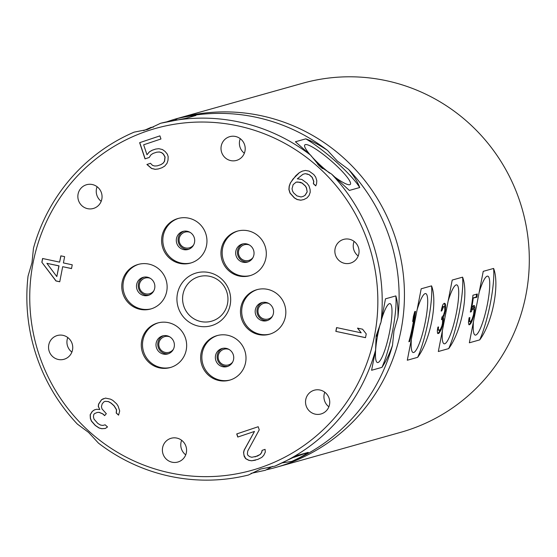 <?xml version="1.0" encoding="UTF-8"?>
<svg xmlns="http://www.w3.org/2000/svg" width="557" height="557" viewBox="0 0 557 557"><rect width="100%" height="100%" fill="white"/><g stroke="black" fill="none" stroke-linecap="round" stroke-linejoin="round"><path stroke-width="0.84" d="M248.443 475.024A181.29 177.398 74.3 0 1 170.094 476.305A181.29 177.398 74.3 0 1 98.45 443.114L88.598 432.427L77.381 424.1A181.29 177.398 74.3 0 1 28.045 276.112L32 262.653L33.476 248.206A181.29 177.398 74.3 0 1 134.133 132.141L147.473 129.502L160.625 123.25A181.29 177.398 74.3 0 1 238.974 121.969A181.29 177.398 74.3 0 1 310.618 155.159L319.551 166.111L331.687 174.174A181.29 177.398 74.3 0 1 381.016 322.162L376.142 335.878L375.592 350.068A181.29 177.398 74.3 0 1 274.935 466.132L260.669 469.036L248.443 475.024M251.075 473.353L265.355 470.275L272.582 466.369M282.371 462.874L291.84 461.384C299.401 457.938 304.867 454.93 308.237 452.368L297.87 455.278L274.935 466.132M237.533 125.791A177.586 173.77 74.3 0 1 374.548 335.676A177.586 173.77 74.3 0 1 170.066 472.893A177.586 173.77 74.3 0 1 33.044 263.008A177.586 173.77 74.3 0 1 237.533 125.791M153.391 127.156L151.044 127.386L143.609 130.644M291.84 461.384A181.29 177.398 -105.7 0 0 392.504 345.312L393.98 330.872L397.928 317.406A181.29 177.398 -105.7 0 0 348.591 169.425L337.389 161.105L327.53 150.411A181.29 177.398 -105.7 0 0 255.879 117.214A181.29 177.398 -105.7 0 0 177.537 118.495L174.898 120.166M308.237 452.368A44.922 0.453 -18.4 0 1 293.65 457.429M295.14 456.67L296.428 456.016M375.592 350.068L371.596 370.266L381.963 367.355C385.834 361.59 389.35 354.238 392.504 345.312M397.928 317.406C398.241 308.515 397.552 301.351 395.846 295.913L385.486 298.824L381.016 322.162M331.687 174.174L349.35 190.438L359.718 187.521C357.879 182.327 354.168 176.297 348.591 169.425M327.53 150.411C319.676 145.147 312.428 141.29 305.786 138.853L295.419 141.763L310.618 155.159M160.625 123.25L185.558 118.39L195.925 115.473C191.761 115.612 185.627 116.615 177.537 118.495M305.786 138.853A44.922 7.784 -139.1 0 1 336.484 162.136A44.922 7.784 -139.1 0 1 359.718 187.521M310.903 155.647A30.12 5.222 40.9 0 0 321.584 166.327A30.12 5.222 40.9 0 0 329.647 173.157M334.701 177.008A30.12 5.222 40.9 0 0 350.179 184.513A30.12 5.222 40.9 0 0 333.546 162.964A30.12 5.222 40.9 0 0 304.7 145.071A30.12 5.222 40.9 0 0 310.068 154.686M322.552 168.618L318.43 164.879L320.157 165.645L323.29 168.722L321.013 166.125L318.708 164.44L317.567 164.218M318.688 165.318L321.674 167.922M318.193 164.224L317.671 164.259M318.708 164.44L318.117 164.315M319.328 164.802L318.625 164.531M320.212 165.45L319.252 164.893M321.013 166.125L320.136 165.547M321.619 166.675L320.936 166.216M322.336 167.372L321.542 166.766M322.969 168.089L322.259 167.462M323.157 168.604L322.893 168.179M318.43 164.879L319.502 165.652M320.303 166.327L319.426 165.742M321.062 167.009L320.226 166.418M321.779 167.706L320.985 167.1M322.134 168.284L321.702 167.796M395.846 295.913A44.922 8.237 -78 0 1 392.643 330.58A44.922 8.237 -78 0 1 381.963 367.355M380.382 323.387A30.12 5.521 102 0 0 377.743 334.771A30.12 5.521 102 0 0 377.242 362.482A30.12 5.521 102 0 0 389.705 331.408A30.12 5.521 102 0 0 389.775 303.607A30.12 5.521 102 0 0 381.475 319.6M376.052 336.386L377.235 336.052L377.416 333.72L377.138 334.938L376.288 335.182M376.059 336.324L377.117 336.024L377.298 333.754M101.193 201.3A12.345 12.08 74.3 0 1 97.099 186.734M71.881 352.108A12.345 12.08 74.3 0 1 67.787 337.542M185.718 454.853A12.345 12.08 74.3 0 1 181.631 440.288M328.874 406.791A12.345 12.08 74.3 0 1 324.787 392.225M358.193 255.983A12.345 12.08 74.3 0 1 354.099 241.418M244.349 153.238A12.345 12.08 74.3 0 1 240.255 138.672M80.849 188.377A12.345 12.08 -105.7 0 0 93.297 208.485A12.345 12.08 -105.7 0 0 100.169 190.104A12.345 12.08 -105.7 0 0 80.849 188.377M72.097 343.558A12.345 12.08 -105.7 0 0 57.301 335.523A12.345 12.08 -105.7 0 0 49.19 351.251A12.345 12.08 -105.7 0 0 63.985 359.293A12.345 12.08 -105.7 0 0 72.097 343.558M176.827 438.087A12.345 12.08 -105.7 0 0 162.393 450.536A12.345 12.08 -105.7 0 0 177.822 462.038A12.345 12.08 -105.7 0 0 176.827 438.087M308.529 393.869A12.345 12.08 -105.7 0 0 320.978 413.976A12.345 12.08 -105.7 0 0 327.85 395.595A12.345 12.08 -105.7 0 0 308.529 393.869M335.502 255.127A12.345 12.08 -105.7 0 0 350.297 263.169A12.345 12.08 -105.7 0 0 358.409 247.433A12.345 12.08 -105.7 0 0 343.613 239.399A12.345 12.08 -105.7 0 0 335.502 255.127M230.765 160.604A12.345 12.08 -105.7 0 0 245.198 148.155A12.345 12.08 -105.7 0 0 229.769 136.653A12.345 12.08 -105.7 0 0 230.765 160.604M181.046 360.685A23.15 22.649 -105.7 0 0 183.121 333.1A23.15 22.649 -105.7 0 0 157.708 322.983A23.15 22.649 -105.7 0 0 146.895 329.855A23.15 22.649 -105.7 0 0 144.82 357.441A23.15 22.649 -105.7 0 0 170.233 367.557A23.15 22.649 -105.7 0 0 181.046 360.685M162.804 247.997A23.15 22.649 -105.7 0 0 190.543 263.071A23.15 22.649 -105.7 0 0 205.749 233.578A23.15 22.649 -105.7 0 0 178.017 218.504A23.15 22.649 -105.7 0 0 162.804 247.997M267.548 289.348A23.15 22.649 -105.7 0 0 256.888 289.689A23.15 22.649 -105.7 0 0 240.485 312.686A23.15 22.649 -105.7 0 0 258.754 334.59A23.15 22.649 -105.7 0 0 269.414 334.256A23.15 22.649 -105.7 0 0 285.818 311.259A23.15 22.649 -105.7 0 0 267.548 289.348M198.591 326.144A27.425 26.833 -105.7 0 0 230.166 304.958A27.425 26.833 -105.7 0 0 209.007 272.54A27.425 26.833 -105.7 0 0 177.432 293.734A27.425 26.833 -105.7 0 0 198.591 326.144M226.553 238.006A23.15 22.649 -105.7 0 0 224.478 265.585A23.15 22.649 -105.7 0 0 249.891 275.701A23.15 22.649 -105.7 0 0 260.704 268.829A23.15 22.649 -105.7 0 0 262.779 241.244A23.15 22.649 -105.7 0 0 237.366 231.134A23.15 22.649 -105.7 0 0 226.553 238.006M140.051 309.337A23.15 22.649 -105.7 0 0 150.71 308.996A23.15 22.649 -105.7 0 0 167.114 285.999A23.15 22.649 -105.7 0 0 148.844 264.095A23.15 22.649 -105.7 0 0 138.185 264.429A23.15 22.649 -105.7 0 0 121.781 287.433A23.15 22.649 -105.7 0 0 140.051 309.337M244.795 350.687A23.15 22.649 -105.7 0 0 217.056 335.613A23.15 22.649 -105.7 0 0 201.843 365.107A23.15 22.649 -105.7 0 0 229.581 380.18A23.15 22.649 -105.7 0 0 244.795 350.687M335.836 331.366L365.51 337.681L366.241 333.908L362.558 329.201L357.503 328.122L361.194 332.835L336.567 327.593L335.836 331.366L365.517 337.619M259.242 429.844L258.204 426.725L236.732 433.938L237.769 437.05L254.472 431.445L244.126 450.153L243.555 452.423L244.203 456.364L245.63 458.655L248.847 460.347L251.653 460.792L257.821 459.407L261.79 457.388L263.76 455.341L265.32 452.047L265.083 449.353L262.103 450.355L261.532 452.625L260.154 454.47L257.383 456.092L251.806 457.276L249.599 456.629L247.781 455.16L247.371 453.913L247.733 451.024L259.242 429.844M105.461 398.102L101.499 399.752L98.582 404.09L98.262 406.408L99.787 409.527L96.619 409.284L94.398 409.889L92.225 411.414L90.157 414.777L90.359 418.439L91.411 421.134L95.254 425.471L99 427.985L101.743 428.716L105.336 428.472L107.508 426.947L105.134 424.81L102.913 425.416L100.643 425.109L97.851 423.459L94.008 419.115L93.43 416.859L93.75 414.533L94.599 413.559L97.245 412.459L99.042 412.34L102.732 413.928L104.632 415.64L106.324 413.684L102.008 408.915L101.43 406.659L102.175 403.846L103.874 401.889L105.189 401.339L108.357 401.59L111.156 403.24L114.004 405.809L116.476 409.785L116.204 413.022L118.571 415.16L119.692 410.948L118.07 405.997L116.594 403.797L112.799 400.372L110.481 399.146L105.461 398.102M41.845 262.263L55.958 280.972L59.745 281.779L62.676 266.699L71.519 268.578L72.25 264.812L63.414 262.932L64.633 256.645L60.845 255.837L59.62 262.124L42.576 258.497L41.845 262.263L56.083 280.937L59.759 281.724M149.206 157.478L150.968 154.804L153.147 153.384L156.726 152.179L159.323 152.005L161.523 152.646L163.34 154.115L164.976 157.032L164.433 161.37L163.062 163.215L160.882 164.642L157.304 165.84L154.707 166.021L152.507 165.373L150.481 163.285L146.902 164.482L151.546 168.465L155.152 169.335L158.341 168.959L161.92 167.754L164.691 166.132L167.051 163.257L168.012 160.165L168.165 156.649L167.337 154.164L165.102 151.448L162.484 149.555L158.877 148.691L155.688 149.067L152.11 150.265L149.339 151.894L146.978 154.762L143.65 144.792L160.952 138.985L159.915 135.873L139.633 142.683L145.029 158.877L149.206 157.478M310.235 192.221L310.082 189.471L308.982 185.864L307.032 183.232L301.866 179.438L297.327 178.825L302.931 174.306L305.152 173.7L307.422 174.007L309.274 174.801L312.115 177.37L313.695 181.401L313.368 183.726L315.742 185.864L316.536 183.97L316.808 180.733L315.708 177.126L313.765 174.501L309.072 171.131L305.424 170.456L302.305 171.131L299.241 172.719L295.802 175.706L290.343 182.975L289.174 186.275L288.902 189.512L290.002 193.119L294.319 197.888L297.118 199.538L300.759 200.214L303.878 199.545L306.942 197.958L309.065 195.514L310.235 192.221M56.814 276.578L46.892 263.343L58.889 265.891L56.814 276.578L59.014 265.856L46.892 263.343M307.067 191.97L304.999 195.333L303.252 196.37L301.031 196.976L296.916 195.876L293.595 192.875L292.592 191.107L292.021 188.844L293.135 184.625L296.157 182.125L297.953 182.007L302.068 183.107L305.389 186.101L306.385 187.876L307.185 191.935L305.118 195.298L303.252 196.37M170.839 367.376A23.15 22.649 74.3 0 1 145.871 356.821A23.15 22.649 74.3 0 1 148.12 329.514A23.15 22.649 74.3 0 1 158.32 322.823M156.169 343.008A9.385 9.184 -105.7 0 0 167.734 353.96A9.385 9.184 -105.7 0 0 174.216 346.844A9.385 9.184 -105.7 0 0 162.658 335.892A9.385 9.184 -105.7 0 0 156.169 343.008M168.59 353.667A9.385 9.184 74.3 0 1 163.535 335.69M169.829 336.888A8.146 7.972 -105.7 0 0 164.726 336.595A8.146 8.146 0 0 0 158.933 342.882A8.146 8.146 0 0 0 169.14 352.282A8.146 7.972 -105.7 0 0 173.338 349.371M191.148 262.89A23.15 22.649 74.3 0 1 164.03 247.656A23.15 22.649 74.3 0 1 178.63 218.337M176.478 238.521A9.385 9.184 -105.7 0 0 188.043 249.48A9.385 9.184 -105.7 0 0 194.525 242.365A9.385 9.184 -105.7 0 0 182.961 231.413A9.385 9.184 -105.7 0 0 176.478 238.521M188.9 249.188A9.385 9.184 74.3 0 1 183.845 231.211M190.139 232.408A8.146 7.972 -105.7 0 0 185.035 232.109A8.146 8.146 0 0 0 179.243 238.403A8.146 8.146 0 0 0 189.45 247.802A8.146 7.972 -105.7 0 0 193.648 244.892M270.02 334.075A23.15 22.649 74.3 0 1 259.98 334.249A23.15 22.649 74.3 0 1 241.724 312.665A23.15 22.649 74.3 0 1 257.501 289.522M255.35 309.706A9.385 9.184 -105.7 0 0 266.914 320.658A9.385 9.184 -105.7 0 0 273.396 313.549A9.385 9.184 -105.7 0 0 261.839 302.597A9.385 9.184 -105.7 0 0 255.35 309.706M267.771 320.372A9.385 9.184 74.3 0 1 262.716 302.395M269.01 303.593A8.146 7.972 -105.7 0 0 263.907 303.293A8.146 8.146 0 0 0 258.114 309.581A8.146 8.146 0 0 0 268.321 318.98A8.146 7.972 -105.7 0 0 272.519 316.077M200.868 321.549A23.15 22.649 -105.7 0 0 211.528 321.215A23.15 22.649 -105.7 0 0 227.938 298.211A23.15 22.649 -105.7 0 0 209.669 276.307A23.15 22.649 -105.7 0 0 199.009 276.648A23.15 22.649 -105.7 0 0 182.599 299.645A23.15 22.649 -105.7 0 0 200.868 321.549M275.812 467.42L400.671 432.329A181.29 177.398 -105.7 0 0 529.15 252.189A181.29 177.398 -105.7 0 0 386.064 80.633A181.29 177.398 -105.7 0 0 302.576 83.272L177.711 118.363A181.29 177.398 74.3 0 1 261.198 115.724A181.29 177.398 74.3 0 1 404.285 287.28A181.29 177.398 74.3 0 1 275.812 467.42A181.29 177.398 74.3 0 1 266.002 469.871M462.582 277.156L452.214 280.067L438.331 351.516L448.698 348.598C461.391 331.728 468.883 293.198 462.582 277.156A44.922 8.237 -78 0 1 459.372 311.829A44.922 8.237 -78 0 1 448.698 348.598M493.606 268.439L483.239 271.35L469.356 342.792L479.723 339.881C492.416 323.004 499.908 284.481 493.606 268.439A44.922 8.237 -78 0 1 490.397 303.112A44.922 8.237 -78 0 1 479.723 339.881M431.557 285.873L421.189 288.791L407.299 360.233L417.666 357.322C430.366 340.445 437.858 301.915 431.557 285.873A44.922 8.237 -78 0 1 428.347 320.547A44.922 8.237 -78 0 1 417.666 357.322M414.102 316.78L412.653 321.528A181.29 177.398 -105.7 0 0 413.419 316.348L414.742 311.572L415.508 311.356A181.29 177.398 -105.7 0 1 409.646 341.518L408.88 341.733A181.29 177.398 74.3 0 0 414.102 316.78L413.385 316.627M437.705 333.358L438.965 332.397L440.42 329.368L438.853 330.392L438.289 329.375L438.54 326.945L437.899 327.126L437.322 330.823L437.53 333.1L437.858 333.587L438.881 333.302L441.151 329.751L442.495 325.838A181.29 177.398 -105.7 0 0 443.087 323.29L443.657 318.924L443.275 317.817L445.287 311.119A181.29 177.398 -105.7 0 0 445.489 309.831L445.544 304.811L445.182 303.649L444.361 303.245L443.142 304.219L442.481 305.668L441.144 311.05L441.785 310.869L443.595 306.615L442.801 306.447L443.595 306.615M440.42 329.368L441.854 326.012A181.29 177.398 -105.7 0 0 442.453 323.471L442.634 319.815L441.492 319.53A181.29 177.398 -105.7 0 0 441.986 316.961L443.497 315.318L444.653 311.3A181.29 177.398 -105.7 0 0 444.848 310.005L444.66 306.942L444.103 306.468M473.22 298.287A181.29 177.398 -105.7 0 1 471.605 308.641L473.339 305.702L474.104 305.487L474.634 305.953L474.926 307.708L474.397 313.292A181.29 177.398 -105.7 0 1 473.826 315.847L471.751 321.73L470.595 323.805L469.015 324.828L468.437 322.663L469.078 317.769L469.843 317.56L469.537 321.187L469.878 321.674L470.644 321.459L472.03 319.307L473.332 315.387A181.29 177.398 -105.7 0 0 473.624 314.113L474.049 310.381L473.527 308.71L472.127 309.706L471.236 311.774L470.345 312.024A181.29 177.398 74.3 0 0 472.963 295.21L477.3 293.992A181.29 177.398 -105.7 0 1 476.917 297.25L472.621 298.162M166.954 121.767A181.29 177.398 74.3 0 1 177.711 118.363M442.369 331.109A30.12 5.521 102 0 0 443.978 343.732A30.12 5.521 102 0 0 456.434 312.651A30.12 5.521 102 0 0 456.503 284.85A30.12 5.521 102 0 0 448.204 300.85M473.394 322.385A30.12 5.521 102 0 0 475.003 335.008A30.12 5.521 102 0 0 487.459 303.934A30.12 5.521 102 0 0 487.528 276.133A30.12 5.521 102 0 0 479.229 292.126M411.344 339.826A30.12 5.521 102 0 0 412.953 352.449A30.12 5.521 102 0 0 425.409 321.375A30.12 5.521 102 0 0 425.478 293.567A30.12 5.521 102 0 0 417.179 309.567M409.646 341.518L409.089 341.399L409.367 339.979M413.879 316.738L414.895 311.53M438.853 330.392L437.489 329.528M441.91 307.548L442.801 306.447M444.771 307.582L444.834 304.658L444.152 303.307M442.411 319.662L442.39 316.849M470.776 309.852L471.577 308.669L473.527 308.71M472.628 298.065L476.124 297.076L476.695 294.159M473.68 308.898L473.443 305.675M468.799 324.62L469.99 323.68L471.278 320.735M469.878 321.674L469.085 321.507L468.66 320.693M441.151 329.751L440.357 329.577M441.896 327.774L441.276 327.641M440.427 331.123L439.724 330.969M439.57 332.529L438.965 332.397M438.881 333.302L438.324 333.183M438.352 328.184L437.732 328.052M438.289 329.375L437.53 329.215M438.38 329.939L437.544 329.765M442 319.391L441.541 319.286M442.871 307.443L442.035 307.269M442.321 308.85L441.59 308.696M441.785 310.869L441.207 310.743M445.182 303.649L444.577 303.516M445.544 304.811L444.834 304.658M445.725 307.269L444.848 307.081M445.489 309.831L444.855 309.692M445.287 311.119L444.695 310.994M444.737 313.744L444.068 313.598M444.145 315.749L443.323 315.575M443.275 317.817L442.084 317.567M443.657 318.924L442.474 318.667M443.518 320.769L442.718 320.602M443.087 323.29L442.488 323.164M442.495 325.838L441.931 325.713M471.236 311.774L470.428 311.607M472.127 309.706L470.944 309.455M476.917 297.25L476.124 297.076M471.605 308.641L471.027 308.515M474.634 305.953L473.485 305.709M474.926 307.708L473.742 307.457M474.815 310.165L474.007 309.991M474.397 313.292L473.77 313.159M473.826 315.847L473.234 315.722M472.796 319.091L472.162 318.959M471.751 321.73L470.999 321.57M470.595 323.805L469.99 323.68M469.781 324.62L469.224 324.501M469.474 320.024L468.764 319.871M469.537 321.187L468.695 321.006M472.761 308.919L471.577 308.669M250.504 275.52A23.15 22.649 74.3 0 1 225.536 264.965A23.15 22.649 74.3 0 1 227.778 237.658A23.15 22.649 74.3 0 1 237.978 230.967M235.834 251.151A9.385 9.184 -105.7 0 0 247.392 262.103A9.385 9.184 -105.7 0 0 253.874 254.995A9.385 9.184 -105.7 0 0 242.316 244.043A9.385 9.184 -105.7 0 0 235.834 251.151M248.248 261.818A9.385 9.184 74.3 0 1 243.2 243.841M249.487 245.038A8.146 7.972 -105.7 0 0 244.391 244.739A8.146 8.146 0 0 0 238.598 251.026A8.146 8.146 0 0 0 248.798 260.425A8.146 7.972 -105.7 0 0 252.996 257.522M151.323 308.815A23.15 22.649 74.3 0 1 141.276 308.989A23.15 22.649 74.3 0 1 123.02 287.412A23.15 22.649 74.3 0 1 138.797 264.269M136.653 284.453A9.385 9.184 -105.7 0 0 148.211 295.405A9.385 9.184 -105.7 0 0 154.693 288.289A9.385 9.184 -105.7 0 0 143.135 277.337A9.385 9.184 -105.7 0 0 136.653 284.453M149.067 295.113A9.385 9.184 74.3 0 1 144.019 277.135M150.306 278.333A8.146 7.972 -105.7 0 0 145.21 278.04A8.146 8.146 0 0 0 139.417 284.328A8.146 8.146 0 0 0 149.617 293.727A8.146 7.972 -105.7 0 0 153.816 290.817M230.194 379.999A23.15 22.649 74.3 0 1 203.068 364.765A23.15 22.649 74.3 0 1 217.669 335.453M215.524 355.638A9.385 9.184 -105.7 0 0 227.082 366.59A9.385 9.184 -105.7 0 0 233.564 359.474A9.385 9.184 -105.7 0 0 222.006 348.522A9.385 9.184 -105.7 0 0 215.524 355.638M227.938 366.297A9.385 9.184 74.3 0 1 222.891 348.32M229.178 349.518A8.146 7.972 -105.7 0 0 224.081 349.218A8.146 8.146 0 0 0 218.288 355.512A8.146 8.146 0 0 0 228.488 364.912A8.146 7.972 -105.7 0 0 232.687 362.001M336.679 327.62L335.955 331.331M361.194 332.835L357.685 328.164M265.083 449.36L262.222 450.321L261.651 452.59L260.279 454.435L254.995 456.893M254.472 431.445L244.251 450.119L243.681 452.388L243.91 455.083L245.755 458.62L248.972 460.312L251.771 460.757L255.524 460.179M258.204 426.732L236.85 433.903L237.888 437.008M105.189 401.339L108.483 401.555L111.282 403.205L114.122 405.774L116.594 409.75L116.322 412.988L118.62 415.056M97.245 412.459L99.16 412.305L102.857 413.893L104.702 415.557M94.516 409.855L92.351 411.379L90.283 414.742L90.485 418.411L91.536 421.099L95.379 425.437L99.125 427.95L101.868 428.681L105.377 428.444M103.365 398.68L101.618 399.717L98.707 404.055L98.38 406.373L99.787 409.527M42.687 258.518L41.963 262.229M60.957 255.865L59.62 262.124M62.676 266.699L71.533 268.523M159.915 135.88L139.758 142.648L145.154 158.836M155.723 149.06L152.235 150.237L149.457 151.859L146.978 154.762M150.487 163.292L147.027 164.447L151.664 168.43L155.271 169.3L158.432 168.924M156.726 152.179L159.441 151.97L161.648 152.611L163.466 154.08L165.102 156.997L164.559 161.335L163.18 163.18L161.001 164.607L157.304 165.84M302.402 171.11L299.367 172.684L292.954 179.096L290.469 182.94L289.292 186.24L289.02 189.477L290.12 193.084L294.444 197.853L297.236 199.503L300.884 200.179L303.906 199.531M302.931 174.306L305.278 173.666L309.393 174.766L312.24 177.335L313.814 181.366L313.494 183.692L315.784 185.76M296.157 182.125L300.341 182.278L302.193 183.072L305.508 186.066L306.51 187.841L307.185 191.935"/></g></svg>
